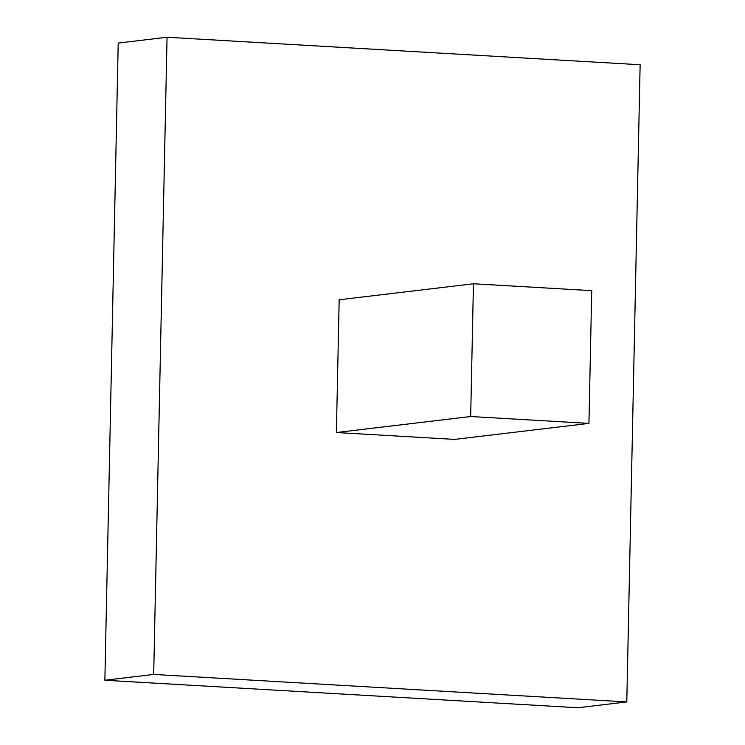 <?xml version="1.0" encoding="UTF-8"?>
<svg xmlns="http://www.w3.org/2000/svg" width="745" height="745" viewBox="0 0 745 745"><rect width="100%" height="100%" fill="white"/><g stroke="black" fill="none" stroke-linecap="round" stroke-linejoin="round"><path stroke-width="1.12" d="M454.664 439.401L588.941 423.393L591.726 290.652L473.447 283.771L470.672 416.52L336.386 432.528L454.664 439.401M588.941 423.393L470.672 416.52M167.048 37.25L153.694 674.43L626.787 701.93L577.952 707.75L104.868 680.25L118.213 43.07L167.048 37.25L640.132 64.75L626.787 701.93M473.447 283.771L339.171 299.779L336.386 432.528M153.694 674.43L104.868 680.25"/></g></svg>
